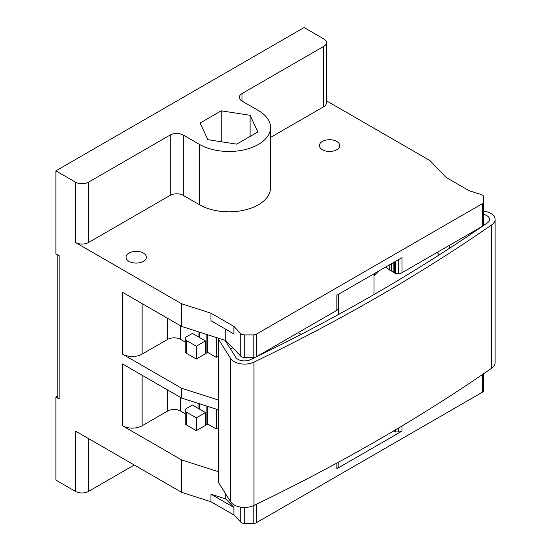 <?xml version="1.0" encoding="UTF-8"?>
<svg xmlns="http://www.w3.org/2000/svg" width="551" height="551" viewBox="0 0 551 551"><rect width="100%" height="100%" fill="white"/><g stroke="black" fill="none" stroke-linecap="round" stroke-linejoin="round"><path stroke-width="0.83" d="M225.731 494.04L225.731 498.924L233.913 507.443L233.913 514.992L210.971 501.741L181.665 492.36L75.48 431.061L75.48 491.396A9.236 5.331 0 0 0 88.546 491.396L88.546 438.603M233.913 514.992L240.718 522.079A4.622 2.665 0 0 0 241.496 522.672A4.622 2.665 0 0 0 244.761 523.45L253.191 523.45A4.622 2.665 0 0 0 256.456 522.672L482.359 392.243A4.622 2.665 0 0 0 483.716 390.356L483.716 373.674M483.716 211.047L485.39 211.398A14.781 8.534 180 0 1 495.115 219.415A14.781 8.534 180 0 1 491.692 224.877A1852.999 1069.822 180 0 1 253.97 362.124A14.781 8.534 180 0 1 234.058 361.601A14.781 8.534 180 0 1 230.621 358.487L218.224 338.817L219.518 338.548L181.665 326.433L122.508 292.278L122.508 354.128A13.858 7.996 0 0 0 142.103 354.128L167.58 339.423A9.236 5.331 180 0 1 180.638 339.423L185.164 342.033M219.518 338.548L225.731 340.539L240.718 356.146A4.622 2.665 0 0 0 241.496 356.738A4.622 2.665 0 0 0 244.761 357.523L253.191 357.523A4.622 2.665 0 0 0 256.456 356.738L336.847 310.33A4.622 2.665 0 0 0 338.197 308.443L338.197 294.461L338.707 294.165L338.707 314.366M389.757 269.88A1.681 0.971 0 0 0 389.757 269.907L389.757 264.694L389.757 269.88L385.507 267.145L373.984 273.806L373.984 294.551M389.757 269.907A1.681 0.971 0 0 0 390.253 270.596A1.681 0.971 0 0 0 391.306 270.872L393.145 272.063A1.887 1.088 0 0 0 393.696 272.752A1.887 1.088 0 0 0 394.668 273.055L395.418 273.51L398.704 273.51A4.622 2.665 0 0 0 401.975 272.724L401.975 257.641L336.847 295.24L336.847 310.33M326.392 100.764L429.87 160.506L446.117 177.429L469.059 190.674L481.333 194.599A4.622 2.665 180 0 1 482.359 195.047A4.622 2.665 180 0 1 483.716 196.934L483.716 224.429A4.622 2.665 0 0 1 482.359 226.316L401.975 272.724M483.716 219.56L483.716 196.934L483.716 219.56M449.43 245.326L449.43 248.343M225.07 340.325L235.828 357.392A9.236 5.331 0 0 0 237.977 359.342A9.236 5.331 0 0 0 250.423 359.665A1847.462 1066.619 0 0 0 487.435 222.831A9.236 5.331 0 0 0 489.57 219.415A9.236 5.331 0 0 0 483.716 214.456M199.586 144.452L199.586 204.793A41.566 23.996 0 0 0 244.885 209.993A41.566 23.996 0 0 0 270.541 187.822L270.541 127.481A41.566 23.996 180 0 1 244.885 149.658A41.566 23.996 180 0 1 199.586 144.452L183.256 135.023A9.236 5.331 0 0 0 170.19 135.023L88.546 182.167A9.236 5.331 180 0 1 75.48 182.167L55.885 170.851L55.885 253.818L59.15 255.698L59.15 399.007L55.885 397.119L55.885 480.086L75.48 491.396M55.885 170.851L304.09 27.55L323.685 38.866A9.236 5.331 180 0 1 326.392 42.634A9.236 5.331 180 0 1 323.685 46.408L323.685 106.742L270.541 137.426M323.685 106.742A9.236 5.331 0 0 0 326.392 102.975L326.392 42.634M483.716 201.804A4.622 2.665 180 0 1 482.359 203.684L256.456 334.113A4.622 2.665 180 0 1 253.191 334.891L244.761 334.891A4.622 2.665 180 0 1 241.496 334.113A4.622 2.665 180 0 1 240.718 333.52L233.913 326.433L233.913 333.975L210.971 320.73L210.971 313.188L233.913 326.433M210.971 313.188L181.665 303.808L75.48 242.502A9.236 5.331 0 0 0 88.546 242.502L170.19 195.364A9.236 5.331 180 0 1 183.256 195.364L199.586 204.793M129.037 261.36A10.159 5.868 0 0 0 140.112 262.627A10.159 5.868 0 0 0 146.387 257.207A10.159 5.868 0 0 0 143.412 253.061A10.159 5.868 0 0 0 132.336 251.786A10.159 5.868 0 0 0 126.062 257.207A10.159 5.868 0 0 0 129.037 261.36M322.383 149.734A10.159 5.868 0 0 0 333.451 151.008A10.159 5.868 0 0 0 339.726 145.588A10.159 5.868 0 0 0 336.751 141.435A10.159 5.868 0 0 0 325.675 140.168A10.159 5.868 0 0 0 319.401 145.588A10.159 5.868 0 0 0 322.383 149.734M323.685 46.408L242.041 93.546A9.236 5.331 0 0 0 239.334 97.313A9.236 5.331 0 0 0 242.041 101.088L258.371 110.517A41.566 23.996 180 0 1 270.541 127.481M181.665 326.433L181.665 303.808M181.665 492.36L181.665 459.933L122.508 425.778L122.508 363.935L181.665 398.084L181.665 388.276L122.508 354.128M57.8 254.92L57.8 397.119A4.622 2.665 0 0 0 59.15 399.007M55.885 397.119L57.8 396.017M257.827 131.944L250.092 115.29L221.247 110.827L200.13 123.018L207.858 139.679L236.703 144.142L257.827 131.944M250.092 115.29L250.092 136.407M221.247 141.745L221.247 110.827M134.265 464.996L88.546 491.396M225.731 340.539L225.731 329.25M395.398 261.436L395.418 273.51M394.688 261.849L394.668 273.048M393.145 262.737L393.145 272.063M391.306 263.798L391.306 270.872M298.215 332.632L301.177 334.34M206.115 334.257L206.115 353.37L207.748 352.433L207.748 334.781M218.224 399.978L181.665 388.276M205.461 340.931L196.314 346.207L186.52 340.552A4.622 2.665 180 0 1 185.164 338.665L185.164 351.49A4.622 2.665 0 0 0 186.52 353.37L196.314 359.032L205.461 353.749L205.461 340.931L198.932 337.157L198.932 331.957M205.461 352.998L206.115 353.37M218.224 338.817L218.224 482.125L230.621 501.789A14.781 8.534 0 0 0 234.058 504.909A14.781 8.534 0 0 0 253.97 505.425A1852.999 1069.822 0 0 0 491.692 368.178A14.781 8.534 0 0 0 495.115 362.716L495.115 219.415M437.06 252.468L439.34 254.844M181.665 398.084L218.224 409.786M336.847 463.088L336.847 468.715L401.975 431.116A4.622 2.665 0 0 1 398.704 431.894L395.398 431.894L394.695 431.44A1.887 1.088 0 0 1 393.696 431.144A1.887 1.088 0 0 1 393.497 431.006M336.847 468.715A4.622 2.665 0 0 0 338.197 466.828L338.197 464.913M338.197 466.828L338.197 462.351M218.224 471.628L181.665 459.933M122.508 425.778A13.858 7.996 0 0 0 142.103 425.778L142.103 375.245M185.164 413.684L180.638 411.074A9.236 5.331 180 0 0 167.58 411.074L142.103 425.778M205.461 412.582L196.314 417.858L186.52 412.203A4.622 2.665 180 0 1 185.164 410.316L185.164 423.14A4.622 2.665 0 0 0 186.52 425.021L196.314 430.682L205.461 425.4L205.461 412.582L198.932 408.808L198.932 403.607M205.461 424.649L206.115 425.028L207.748 424.084L207.748 406.431M233.913 507.443L210.971 494.199L225.731 498.924M210.971 494.199L210.971 501.741M185.164 410.316A4.622 2.665 180 0 1 186.507 408.443L192.395 405.04L198.932 408.808M206.115 405.908L206.115 425.028M199.586 403.821L199.586 409.186M196.314 417.858L196.314 430.682M207.748 424.084L216.24 428.981L216.24 409.152M216.24 428.981L218.224 427.838M394.688 430.303L394.695 431.44M395.398 429.883L395.398 431.894M199.586 332.17L199.586 337.536M185.164 338.665A4.622 2.665 180 0 1 186.507 336.792L192.395 333.389L198.932 337.157M196.314 346.207L196.314 359.032M207.748 352.433L216.24 357.33L216.24 337.501M216.24 357.33L218.224 356.187M230.573 349.058L232.722 347.819M378 271.485A21.275 12.287 -60 0 1 374.129 275.383L373.984 275.652M374.129 275.383A52.214 30.147 -120 0 0 375.059 273.179M183.256 135.023L183.256 195.364M170.19 135.023L170.19 195.364M88.546 182.167L88.546 242.502M75.48 182.167L75.48 242.502M242.041 93.546L242.041 101.088M240.718 356.146L240.718 333.52M244.761 357.523L244.761 334.891M253.191 334.891L253.191 357.523M256.456 334.113L256.456 356.738M482.359 226.316L482.359 203.684M398.704 259.528L398.704 273.51M230.621 358.487L230.621 501.789M482.359 392.243L482.359 374.597M401.975 425.964L401.975 431.116M256.456 504.227L256.456 522.672M398.704 427.913L398.704 431.894M240.718 507.12L240.718 522.079M244.761 507.402L244.761 523.45M253.191 505.777L253.191 523.45M167.58 411.074L167.58 389.95M180.638 411.074L180.638 397.491M186.52 412.203L186.52 425.028M186.52 340.552L186.52 353.37M180.638 339.423L180.638 325.841M167.58 339.423L167.58 318.299M142.103 354.128L142.103 303.594M491.692 224.877L491.692 368.178M253.97 362.124L253.97 505.425M378.461 271.216L373.984 275.934"/></g></svg>
